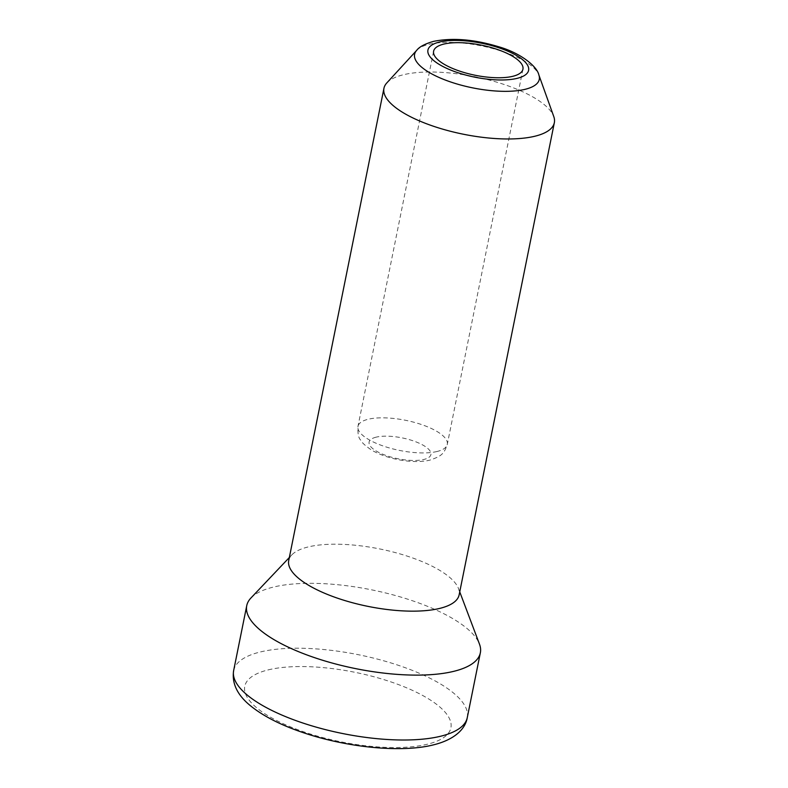 <?xml version="1.0" encoding="UTF-8"?>
<svg xmlns="http://www.w3.org/2000/svg" width="788" height="788" viewBox="0 0 788 788"><rect width="100%" height="100%" fill="white"/><g stroke="black" fill="none" stroke-linecap="round" stroke-linejoin="round"><path stroke-width="0.59" stroke-dasharray="3.94 2.96" d="M386.819 82.917A86.916 29.314 -168.6 0 1 403.318 74.771A86.916 29.314 -168.6 0 1 492.648 80.977A86.916 29.314 -168.6 0 1 553.787 116.585M288.733 560.495A86.916 29.314 -168.6 0 1 291.777 554.929A86.916 29.314 -168.6 0 1 308.108 546.961A86.916 29.314 -168.6 0 1 397.132 553.087A86.916 29.314 -168.6 0 1 458.488 588.538A86.916 29.314 -168.6 0 1 459.138 594.861M250.909 598.023A119.155 40.188 -168.6 0 1 273.288 587.109A119.155 40.188 -168.6 0 1 395.34 595.501A119.155 40.188 -168.6 0 1 479.468 644.111M467.264 717.661A119.155 40.188 11.4 0 0 393.803 663.821A119.155 40.188 11.4 0 0 260.207 652.001A119.155 40.188 11.4 0 0 233.652 670.558M268.216 669.889A105.139 35.46 -168.6 0 1 413.651 690.928A105.139 35.46 -168.6 0 1 427.49 744.197A105.139 35.46 -168.6 0 1 282.055 723.167A105.139 35.46 -168.6 0 1 268.216 669.889M416.704 50.334A63.592 21.443 -168.6 0 1 428.771 44.374A63.592 21.443 -168.6 0 1 494.125 48.915A63.592 21.443 -168.6 0 1 538.864 74.968M437.143 451.475A45.556 15.366 -168.6 0 1 386.061 446.954A45.556 15.366 -168.6 0 1 357.969 426.367A45.556 15.366 -168.6 0 1 368.124 419.275A45.556 15.366 -168.6 0 1 419.206 423.796A45.556 15.366 -168.6 0 1 447.288 444.383A45.556 15.366 -168.6 0 1 437.143 451.475M376.132 437.163A31.54 10.638 11.4 0 0 380.279 453.149A31.54 10.638 11.4 0 0 423.914 459.453A31.54 10.638 11.4 0 0 419.758 443.477A31.54 10.638 11.4 0 0 376.132 437.163M522.937 69.216L447.288 444.383C444.048 453.612 442.127 455.956 429.854 460.133C413.641 464.073 387.095 459.434 371.128 449.8C364.933 445.456 361.446 442.216 360.677 440.088C358.52 438.049 357.614 433.479 357.969 426.367L433.617 51.2M458.488 588.538L459.739 591.857M291.777 554.929L289.344 557.49"/><path stroke-width="1.18" d="M512.781 76.308A45.556 15.366 -168.6 0 1 461.709 71.787A45.556 15.366 -168.6 0 1 433.617 51.2A45.556 15.366 -168.6 0 1 443.772 44.108A45.556 15.366 -168.6 0 1 494.844 48.629A45.556 15.366 -168.6 0 1 522.937 69.216A45.556 15.366 -168.6 0 1 512.781 76.308M538.864 74.968L553.787 116.585A86.916 29.314 -168.6 0 1 554.348 122.662A86.916 29.314 -168.6 0 1 534.983 136.206A86.916 29.314 -168.6 0 1 437.527 127.577A86.916 29.314 -168.6 0 1 383.943 88.305A86.916 29.314 -168.6 0 1 386.819 82.917L416.704 50.334A63.592 21.443 -168.6 0 0 448.106 81.085A63.592 21.443 -168.6 0 0 525.104 89.32A63.592 21.443 -168.6 0 0 538.864 74.968C537.101 66.261 520.247 52.806 498.41 46.679C474.12 39.331 452.46 37.568 433.449 41.39C424.86 43.882 419.275 46.866 416.704 50.334M554.348 122.662L459.138 594.861A86.916 29.314 -168.6 0 1 439.763 608.395A86.916 29.314 -168.6 0 1 342.317 599.766A86.916 29.314 -168.6 0 1 288.733 560.495L383.943 88.305M459.739 591.857L479.468 644.111A119.155 40.188 -168.6 0 1 480.355 652.769A119.155 40.188 -168.6 0 1 453.799 671.327A119.155 40.188 -168.6 0 1 320.204 659.507A119.155 40.188 -168.6 0 1 246.743 605.667A119.155 40.188 -168.6 0 1 250.909 598.023L289.344 557.49M440.709 736.219A119.155 40.188 11.4 0 0 467.264 717.661C465.314 729.393 454.036 739.824 433.43 744.877C401.033 753.101 345.715 747.339 301.952 732.21C280.104 724.753 262.857 715.868 250.22 705.555C237.218 694.898 231.692 683.235 233.652 670.558A119.155 40.188 11.4 0 0 307.113 724.399A119.155 40.188 11.4 0 0 440.709 736.219M517.164 78.347A51.338 17.316 11.4 0 0 510.407 52.333A51.338 17.316 11.4 0 0 439.389 42.059A51.338 17.316 11.4 0 0 446.146 68.083A51.338 17.316 11.4 0 0 517.164 78.347M480.355 652.769L467.264 717.661M246.743 605.667L233.652 670.558"/></g></svg>
